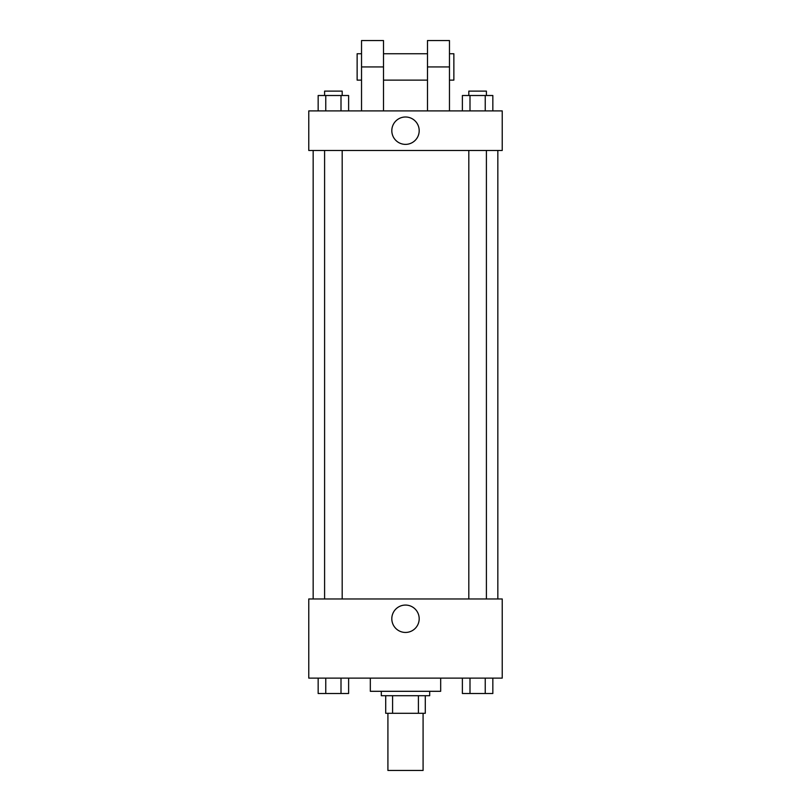 <?xml version="1.0" encoding="UTF-8"?>
<svg xmlns="http://www.w3.org/2000/svg" width="811" height="811" viewBox="0 0 811 811"><rect width="100%" height="100%" fill="white"/><g stroke="black" fill="none" stroke-linecap="round" stroke-linejoin="round"><path stroke-width="1.22" d="M387.911 713.285L387.911 770.45L423.089 770.45L423.089 713.285M418.405 695.706L418.405 713.285L385.712 713.285L385.712 695.706M418.405 713.285L425.288 713.285L425.288 695.706L425.288 713.285M429.688 691.307L429.688 695.706L381.312 695.706L381.312 691.307M392.595 695.706L392.595 713.285M370.323 678.118L370.323 691.307L440.677 691.307L440.677 678.118M502.232 678.118L308.768 678.118L308.768 598.964L502.232 598.964L502.232 678.118M419.186 618.752A13.686 13.686 0 0 1 398.657 630.613A13.686 13.686 0 0 1 398.657 606.902A13.686 13.686 0 0 1 419.186 618.752M497.832 150.471L497.832 598.964M468.819 598.964L468.819 150.471M342.181 150.471L342.181 598.964M502.232 150.471L308.768 150.471L308.768 110.904L502.232 110.904L502.232 150.471L308.768 150.471M492.845 678.118L492.845 693.506L462.382 693.506L462.382 678.118M485.231 678.118L485.231 693.506M469.995 678.118L469.995 693.506M486.407 693.506L468.819 693.506M348.618 678.118L348.618 693.506L318.155 693.506L318.155 678.118M341.005 678.118L341.005 693.506M325.769 678.118L325.769 693.506M342.181 693.506L324.593 693.506M492.845 110.904L492.845 95.516L462.382 95.516L462.382 110.904M485.231 95.516L485.231 110.904M469.995 95.516L469.995 110.904M468.819 95.516L468.819 91.116L486.407 91.116L486.407 95.516M348.618 110.904L348.618 95.516L318.155 95.516L318.155 110.904M341.005 95.516L341.005 110.904M325.769 95.516L325.769 110.904M324.593 95.516L324.593 91.116L342.181 91.116L342.181 95.516M391.814 130.693A13.686 13.686 0 0 1 412.343 118.832A13.686 13.686 0 0 1 412.343 142.543A13.686 13.686 0 0 1 391.814 130.693M427.488 110.904L427.488 66.928L449.466 66.928L449.466 40.55L427.488 40.55L427.488 66.928M427.488 53.739L383.512 53.739M361.534 110.904L361.534 66.928L383.512 66.928L383.512 110.904M383.512 66.928L383.512 40.55L361.534 40.55L361.534 66.928M449.466 110.904L449.466 66.928M449.466 80.127L453.866 80.127L453.866 53.739L449.466 53.739M361.534 53.739L357.134 53.739L357.134 80.127L361.534 80.127M313.168 150.471L313.168 598.964M486.407 598.964L486.407 150.471M324.593 150.471L324.593 598.964M427.488 80.127L383.512 80.127"/></g></svg>
